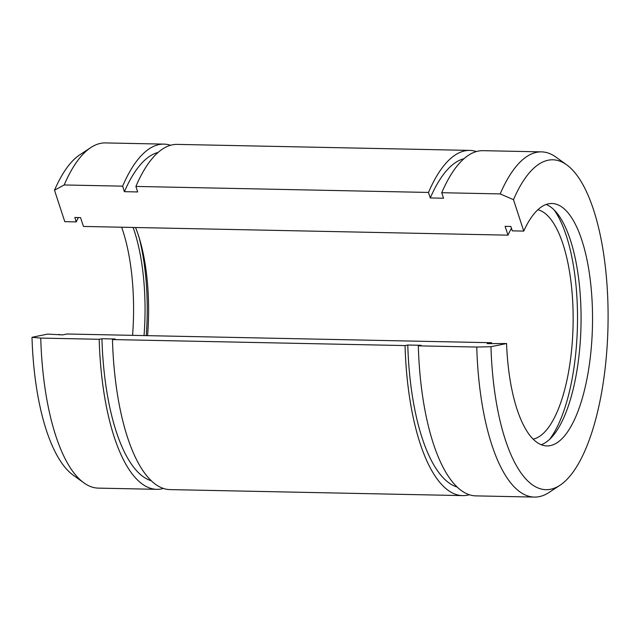 <?xml version="1.0" encoding="UTF-8"?>
<svg xmlns="http://www.w3.org/2000/svg" width="640" height="640" viewBox="0 0 640 640"><rect width="100%" height="100%" fill="white"/><g stroke="black" fill="none" stroke-linecap="round" stroke-linejoin="round"><path stroke-width="0.96" d="M513.472 199.664A164.968 58.584 -88.8 0 1 566.624 164.784A164.968 58.584 -88.8 0 1 608 325.92A164.968 58.584 -88.8 0 1 560.048 485.216A164.968 58.584 -88.8 0 1 490.968 346.72L506.56 343.528A121.232 43.048 -88.8 0 0 546.944 445.92A121.232 43.048 -88.8 0 0 592.472 325.6A121.232 43.048 -88.8 0 0 551.92 203.504A121.232 43.048 -88.8 0 0 523.76 231.096L513.472 199.664L500.192 193.912L441.744 192.712L443.552 198.224L430.28 197.952L428.48 192.44L135.888 186.432A172.64 61.304 -88.8 0 1 177.2 144.392L469.792 150.4A172.64 61.304 -88.8 0 1 476.4 151.552M469.352 494.736A172.64 61.304 -88.8 0 1 462.696 495.608L170.104 489.6A172.64 61.304 -88.8 0 1 112.456 339.56L405.048 345.576L407.776 345.016L421.048 345.288L418.312 345.848A172.64 61.304 -88.8 0 0 475.968 495.88L534.408 497.08A172.64 61.304 -88.8 0 1 476.76 347.048L418.312 345.848M428.48 192.44A172.64 61.304 -88.8 0 1 469.792 150.4M462.696 495.608A172.64 61.304 -88.8 0 1 405.048 345.576M441.744 192.712A172.64 61.304 -88.8 0 1 483.056 150.672L541.504 151.872A172.64 61.304 -88.8 0 1 555.952 157.104L566.624 164.784M500.192 193.912A172.64 61.304 -88.8 0 1 541.504 151.872M560.048 485.216L549.064 492.448A172.64 61.304 -88.8 0 1 534.408 497.08M121.632 227.224A121.232 43.048 -88.8 0 1 132.568 335.352M523.76 231.096L512.288 230.864L510.84 226.448L505.104 226.328L507.992 235.16L83.448 226.44L80.56 217.608L74.824 217.488L76.264 221.904L64.792 221.672L54.504 190.232A164.968 58.584 -88.8 0 1 79.848 154.784L90.832 147.552A172.64 61.304 -88.8 0 1 105.48 142.92L163.928 144.12A172.64 61.304 -88.8 0 1 170.544 145.264M163.496 488.448A172.64 61.304 -88.8 0 1 156.84 489.328L98.392 488.128A172.64 61.304 -88.8 0 1 83.944 482.896L73.264 475.216A164.968 58.584 -88.8 0 1 32 337.296L47.592 334.096L62.608 334.896L66.992 334L491.536 342.72L487.152 343.624L506.56 343.528M135.888 186.432L137.688 191.944L124.424 191.672L122.624 186.16L64.176 184.96A172.64 61.304 -88.8 0 1 90.832 147.552M83.944 482.896A172.64 61.304 -88.8 0 1 40.744 338.088L99.184 339.288L101.92 338.728L115.184 339L112.456 339.56M122.624 186.16A172.64 61.304 -88.8 0 1 163.928 144.12M156.84 489.328A172.64 61.304 -88.8 0 1 99.184 339.288M546.16 204.472A121.232 43.048 -88.8 0 1 581 325.36A121.232 43.048 -88.8 0 1 541.224 444.72M554.208 210.048A127.368 45.232 -88.8 0 1 577.44 325.288A127.368 45.232 -88.8 0 1 549.496 439.48M507.992 235.16A115.096 40.872 -88.8 0 1 511.44 228.288M537.872 209.736A115.096 40.872 -88.8 0 1 573.08 325.2A115.096 40.872 -88.8 0 1 533.16 439.128M491.576 343.712A115.096 40.872 -88.8 0 1 491.536 342.72M135.544 227.512A115.096 40.872 -88.8 0 1 147.568 335.656M139.12 237.616A127.368 45.232 -88.8 0 1 146.248 335.632M76.264 221.904A121.232 43.048 -88.8 0 1 78.336 217.56M133.104 227.464A121.232 43.048 -88.8 0 1 144.04 335.584M59.08 334.824A121.232 43.048 -88.8 0 1 59.064 334.336M476.76 347.048L490.968 346.72M64.176 184.96L54.504 190.232M32 337.296L40.744 338.088M430.28 197.952A164.968 58.584 -88.8 0 1 463.944 158.728M457.2 487.048A164.968 58.584 -88.8 0 1 407.776 345.016M124.424 191.672A164.968 58.584 -88.8 0 1 158.088 152.448M151.336 480.768A164.968 58.584 -88.8 0 1 101.92 338.728"/></g></svg>
